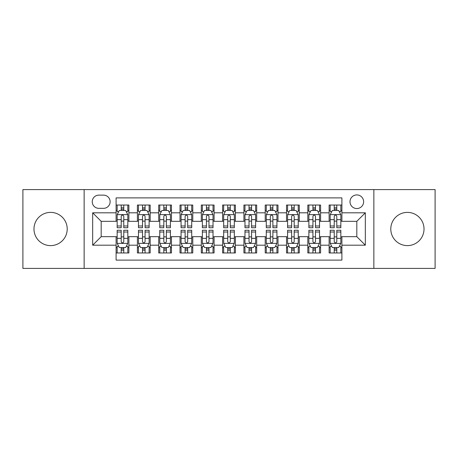 <?xml version="1.0" encoding="UTF-8"?>
<svg xmlns="http://www.w3.org/2000/svg" width="458" height="458" viewBox="0 0 458 458"><rect width="100%" height="100%" fill="white"/><g stroke="black" fill="none" stroke-linecap="round" stroke-linejoin="round"><path stroke-width="0.69" d="M407.408 212.386A16.614 16.614 0 0 0 390.788 229A16.614 16.614 0 0 0 407.408 245.614A16.614 16.614 0 0 0 424.022 229A16.614 16.614 0 0 0 407.408 212.386M50.592 212.386A16.614 16.614 0 0 0 33.978 229A16.614 16.614 0 0 0 50.592 245.614A16.614 16.614 0 0 0 67.212 229A16.614 16.614 0 0 0 50.592 212.386M356.816 194.919A6.818 6.818 0 0 0 349.998 201.732A6.818 6.818 0 0 0 356.816 208.55A6.818 6.818 0 0 0 363.629 201.732A6.818 6.818 0 0 0 356.816 194.919M373.854 268.411L435.1 268.411L435.1 189.589L373.854 189.589L373.854 268.411L84.146 268.411L84.146 189.589L22.9 189.589L22.9 268.411L84.146 268.411M341.903 205.035L329.119 205.035L329.119 212.81L320.6 212.81L320.6 221.329L329.119 221.329L329.119 212.81M320.6 212.81L320.6 205.035L307.816 205.035L307.816 212.81L299.297 212.81L299.297 221.329L307.816 221.329L307.816 212.81M299.297 212.81L299.297 205.035L286.519 205.035L286.519 212.81L277.995 212.81L277.995 221.329L286.519 221.329L286.519 212.81M277.995 212.81L277.995 205.035L265.216 205.035L265.216 212.81L256.692 212.81L256.692 221.329L265.216 221.329L265.216 212.81M256.692 212.81L256.692 205.035L243.914 205.035L243.914 212.81L235.389 212.81L235.389 221.329L243.914 221.329L243.914 212.81M235.389 212.81L235.389 205.035L222.611 205.035L222.611 212.81L214.086 212.81L214.086 221.329L222.611 221.329L222.611 212.81M214.086 212.81L214.086 205.035L201.308 205.035L201.308 212.81L192.784 212.81L192.784 221.329L201.308 221.329L201.308 212.81M192.784 212.81L192.784 205.035L180.005 205.035L180.005 212.81L171.481 212.81L171.481 221.329L180.005 221.329L180.005 212.81M171.481 212.81L171.481 205.035L158.703 205.035L158.703 212.81L150.184 212.81L150.184 221.329L158.703 221.329L158.703 212.81M150.184 212.81L150.184 205.035L137.4 205.035L137.4 221.329L128.881 221.329L128.881 205.035L116.097 205.035M116.097 252.965L128.881 252.965L128.881 236.671L137.4 236.671L137.4 252.965L150.184 252.965L150.184 236.671L158.703 236.671L158.703 245.19L150.184 245.19M158.703 245.19L158.703 252.965L171.481 252.965L171.481 236.671L180.005 236.671L180.005 245.19L171.481 245.19M180.005 245.19L180.005 252.965L192.784 252.965L192.784 236.671L201.308 236.671L201.308 245.19L192.784 245.19M201.308 245.19L201.308 252.965L214.086 252.965L214.086 236.671L222.611 236.671L222.611 245.19L214.086 245.19M222.611 245.19L222.611 252.965L235.389 252.965L235.389 236.671L243.914 236.671L243.914 245.19L235.389 245.19M243.914 245.19L243.914 252.965L256.692 252.965L256.692 236.671L265.216 236.671L265.216 245.19L256.692 245.19M265.216 245.19L265.216 252.965L277.995 252.965L277.995 236.671L286.519 236.671L286.519 245.19L277.995 245.19M286.519 245.19L286.519 252.965L299.297 252.965L299.297 236.671L307.816 236.671L307.816 245.19L299.297 245.19M307.816 245.19L307.816 252.965L320.6 252.965L320.6 236.671L329.119 236.671L329.119 245.19L320.6 245.19M98.842 208.338L103.531 208.338A6.601 6.601 0 0 0 110.132 201.732A6.601 6.601 0 0 0 103.531 195.131L98.842 195.131A6.601 6.601 0 0 0 92.241 201.732A6.601 6.601 0 0 0 98.842 208.338M373.854 189.589L84.146 189.589M341.903 212.81L341.903 197.896L116.097 197.896L116.097 221.329L101.184 221.329L101.184 236.671L116.097 236.671L116.097 260.104L341.903 260.104L341.903 236.671L356.816 236.671L356.816 221.329L341.903 221.329L341.903 212.81L365.335 212.81L365.335 245.19L341.903 245.19M116.097 245.19L92.665 245.19L92.665 212.81L116.097 212.81M329.119 245.19L329.119 252.965L341.903 252.965M116.097 210.359L117.162 210.359M121.21 210.359L123.769 210.359M127.816 210.359L128.881 210.359M116.097 221.117L117.162 221.117M121.21 221.117L123.769 221.117M127.816 221.117L128.881 221.117M116.097 236.883L117.162 236.883M121.21 236.883L123.769 236.883M127.816 236.883L128.881 236.883M116.097 247.641L117.162 247.641M121.21 247.641L123.769 247.641M127.816 247.641L128.881 247.641M137.4 221.117L138.465 221.117M142.512 221.117L145.072 221.117M149.119 221.117L150.184 221.117M137.4 210.359L138.465 210.359M142.512 210.359L145.072 210.359M149.119 210.359L150.184 210.359M137.4 236.883L138.465 236.883M142.512 236.883L145.072 236.883M149.119 236.883L150.184 236.883M137.4 247.641L138.465 247.641M142.512 247.641L145.072 247.641M149.119 247.641L150.184 247.641M158.703 236.883L159.768 236.883M163.815 236.883L166.369 236.883M170.416 236.883L171.481 236.883M158.703 247.641L159.768 247.641M163.815 247.641L166.369 247.641M170.416 247.641L171.481 247.641M158.703 210.359L159.768 210.359M163.815 210.359L166.369 210.359M170.416 210.359L171.481 210.359M158.703 221.117L159.768 221.117M163.815 221.117L166.369 221.117M170.416 221.117L171.481 221.117M180.005 236.883L181.07 236.883M185.118 236.883L187.671 236.883M191.719 236.883L192.784 236.883M180.005 247.641L181.07 247.641M185.118 247.641L187.671 247.641M191.719 247.641L192.784 247.641M180.005 210.359L181.07 210.359M185.118 210.359L187.671 210.359M191.719 210.359L192.784 210.359M180.005 221.117L181.07 221.117M185.118 221.117L187.671 221.117M191.719 221.117L192.784 221.117M201.308 236.883L202.373 236.883M206.421 236.883L208.974 236.883M213.022 236.883L214.086 236.883M201.308 247.641L202.373 247.641M206.421 247.641L208.974 247.641M213.022 247.641L214.086 247.641M201.308 210.359L202.373 210.359M206.421 210.359L208.974 210.359M213.022 210.359L214.086 210.359M201.308 221.117L202.373 221.117M206.421 221.117L208.974 221.117M213.022 221.117L214.086 221.117M222.611 236.883L223.676 236.883M227.723 236.883L230.277 236.883M234.324 236.883L235.389 236.883M222.611 247.641L223.676 247.641M227.723 247.641L230.277 247.641M234.324 247.641L235.389 247.641M222.611 210.359L223.676 210.359M227.723 210.359L230.277 210.359M234.324 210.359L235.389 210.359M222.611 221.117L223.676 221.117M227.723 221.117L230.277 221.117M234.324 221.117L235.389 221.117M243.914 236.883L244.978 236.883M249.026 236.883L251.579 236.883M255.627 236.883L256.692 236.883M243.914 247.641L244.978 247.641M249.026 247.641L251.579 247.641M255.627 247.641L256.692 247.641M243.914 210.359L244.978 210.359M249.026 210.359L251.579 210.359M255.627 210.359L256.692 210.359M243.914 221.117L244.978 221.117M249.026 221.117L251.579 221.117M255.627 221.117L256.692 221.117M265.216 236.883L266.281 236.883M270.329 236.883L272.882 236.883M276.93 236.883L277.995 236.883M265.216 247.641L266.281 247.641M270.329 247.641L272.882 247.641M276.93 247.641L277.995 247.641M265.216 210.359L266.281 210.359M270.329 210.359L272.882 210.359M276.93 210.359L277.995 210.359M265.216 221.117L266.281 221.117M270.329 221.117L272.882 221.117M276.93 221.117L277.995 221.117M286.519 236.883L287.584 236.883M291.632 236.883L294.185 236.883M298.232 236.883L299.297 236.883M286.519 247.641L287.584 247.641M291.632 247.641L294.185 247.641M298.232 247.641L299.297 247.641M286.519 210.359L287.584 210.359M291.632 210.359L294.185 210.359M298.232 210.359L299.297 210.359M286.519 221.117L287.584 221.117M291.632 221.117L294.185 221.117M298.232 221.117L299.297 221.117M307.816 236.883L308.881 236.883M312.929 236.883L315.488 236.883M319.535 236.883L320.6 236.883M307.816 247.641L308.881 247.641M312.929 247.641L315.488 247.641M319.535 247.641L320.6 247.641M307.816 210.359L308.881 210.359M312.929 210.359L315.488 210.359M319.535 210.359L320.6 210.359M307.816 221.117L308.881 221.117M312.929 221.117L315.488 221.117M319.535 221.117L320.6 221.117M329.119 236.883L330.184 236.883M334.231 236.883L336.79 236.883M340.838 236.883L341.903 236.883M329.119 247.641L330.184 247.641M334.231 247.641L336.79 247.641M340.838 247.641L341.903 247.641M329.119 210.359L330.184 210.359M334.231 210.359L336.79 210.359M340.838 210.359L341.903 210.359M329.119 221.117L330.184 221.117M334.231 221.117L336.79 221.117M340.838 221.117L341.903 221.117M101.184 221.329L92.665 212.81M101.184 236.671L92.665 245.19M365.335 212.81L356.816 221.329M365.335 245.19L356.816 236.671M123.769 205.035L123.769 210.468L123.769 207.806L121.21 207.806M127.816 225.983L123.769 225.983L123.769 227.723L127.816 227.723L127.816 214.728L125.681 210.468L119.292 210.468L117.162 214.728L117.162 227.723L121.21 227.723L121.21 225.983L117.162 225.983M118.708 211.642L117.162 211.642L117.162 205.035M117.162 211.682L117.162 207.806M127.816 211.682L127.816 207.806M126.271 211.642L127.816 211.642L127.816 205.035M121.21 210.468L121.21 205.035M123.769 225.983L123.769 216.325C122.916 214.682 122.063 214.682 121.21 216.325L121.21 223.51M117.162 219.663L121.21 219.663L121.21 225.983M121.21 252.965L121.21 247.532L121.21 250.194L123.769 250.194M117.162 232.017L121.21 232.017L121.21 230.277L117.162 230.277L117.162 243.272L119.292 247.532L125.681 247.532L127.816 243.272L127.816 230.277L123.769 230.277L123.769 232.017L127.816 232.017M126.271 246.358L127.816 246.358L127.816 252.965M127.816 246.318L127.816 250.194M117.162 246.318L117.162 250.194M118.708 246.358L117.162 246.358L117.162 252.965M123.769 247.532L123.769 252.965M121.21 232.017L121.21 241.675C122.063 243.318 122.916 243.318 123.769 241.675L123.769 234.49M127.816 238.337L123.769 238.337L123.769 232.017M145.072 205.035L145.072 210.468L145.072 207.806L142.512 207.806M149.119 225.983L145.072 225.983L145.072 227.723L149.119 227.723L149.119 214.728L146.984 210.468L140.595 210.468L138.465 214.728L138.465 227.723L142.512 227.723L142.512 225.983L138.465 225.983M140.011 211.642L138.465 211.642L138.465 205.035M138.465 211.682L138.465 207.806M149.119 211.682L149.119 207.806M147.573 211.642L149.119 211.642L149.119 205.035M142.512 210.468L142.512 205.035M145.072 225.983L145.072 216.325C144.218 214.682 143.365 214.682 142.512 216.325L142.512 223.51M138.465 219.663L142.512 219.663L142.512 225.983M166.369 205.035L166.369 210.468L166.369 207.806L163.815 207.806M170.416 225.983L166.369 225.983L166.369 227.723L170.416 227.723L170.416 214.728L168.286 210.468L161.897 210.468L159.768 214.728L159.768 227.723L163.815 227.723L163.815 225.983L159.768 225.983M161.313 211.642L159.768 211.642L159.768 205.035M159.768 211.682L159.768 207.806M170.416 211.682L170.416 207.806M168.876 211.642L170.416 211.642L170.416 205.035M163.815 210.468L163.815 205.035M166.369 225.983L166.369 216.325C165.521 214.682 164.668 214.682 163.815 216.325L163.815 223.51M159.768 219.663L163.815 219.663L163.815 225.983M187.671 205.035L187.671 210.468L187.671 207.806L185.118 207.806M191.719 225.983L187.671 225.983L187.671 227.723L191.719 227.723L191.719 214.728L189.589 210.468L183.2 210.468L181.07 214.728L181.07 227.723L185.118 227.723L185.118 225.983L181.07 225.983M182.616 211.642L181.07 211.642L181.07 205.035M181.07 211.682L181.07 207.806M191.719 211.682L191.719 207.806M190.179 211.642L191.719 211.642L191.719 205.035M185.118 210.468L185.118 205.035M187.671 225.983L187.671 216.325C186.824 214.682 185.971 214.682 185.118 216.325L185.118 223.51M181.07 219.663L185.118 219.663L185.118 225.983M208.974 205.035L208.974 210.468L208.974 207.806L206.421 207.806M213.022 225.983L208.974 225.983L208.974 227.723L213.022 227.723L213.022 214.728L210.892 210.468L204.503 210.468L202.373 214.728L202.373 227.723L206.421 227.723L206.421 225.983L202.373 225.983M203.919 211.642L202.373 211.642L202.373 205.035M202.373 211.682L202.373 207.806M213.022 211.682L213.022 207.806M211.481 211.642L213.022 211.642L213.022 205.035M206.421 210.468L206.421 205.035M208.974 225.983L208.974 216.325C208.127 214.682 207.274 214.682 206.421 216.325L206.421 223.51M202.373 219.663L206.421 219.663L206.421 225.983M142.512 252.965L142.512 247.532L142.512 250.194L145.072 250.194M138.465 232.017L142.512 232.017L142.512 230.277L138.465 230.277L138.465 243.272L140.595 247.532L146.984 247.532L149.119 243.272L149.119 230.277L145.072 230.277L145.072 232.017L149.119 232.017M147.573 246.358L149.119 246.358L149.119 252.965M149.119 246.318L149.119 250.194M138.465 246.318L138.465 250.194M140.011 246.358L138.465 246.358L138.465 252.965M145.072 247.532L145.072 252.965M142.512 232.017L142.512 241.675C143.365 243.318 144.213 243.318 145.072 241.675L145.072 234.49M149.119 238.337L145.072 238.337L145.072 232.017M163.815 252.965L163.815 247.532L163.815 250.194L166.369 250.194M159.768 232.017L163.815 232.017L163.815 230.277L159.768 230.277L159.768 243.272L161.897 247.532L168.286 247.532L170.416 243.272L170.416 230.277L166.369 230.277L166.369 232.017L170.416 232.017M168.876 246.358L170.416 246.358L170.416 252.965M170.416 246.318L170.416 250.194M159.768 246.318L159.768 250.194M161.313 246.358L159.768 246.358L159.768 252.965M166.369 247.532L166.369 252.965M163.815 232.017L163.815 241.675C164.668 243.318 165.515 243.318 166.369 241.675L166.369 234.49M170.416 238.337L166.369 238.337L166.369 232.017M185.118 252.965L185.118 247.532L185.118 250.194L187.671 250.194M181.07 232.017L185.118 232.017L185.118 230.277L181.07 230.277L181.07 243.272L183.2 247.532L189.589 247.532L191.719 243.272L191.719 230.277L187.671 230.277L187.671 232.017L191.719 232.017M190.179 246.358L191.719 246.358L191.719 252.965M191.719 246.318L191.719 250.194M181.07 246.318L181.07 250.194M182.616 246.358L181.07 246.358L181.07 252.965M187.671 247.532L187.671 252.965M185.118 232.017L185.118 241.675C185.971 243.318 186.818 243.318 187.671 241.675L187.671 234.49M191.719 238.337L187.671 238.337L187.671 232.017M206.421 252.965L206.421 247.532L206.421 250.194L208.974 250.194M202.373 232.017L206.421 232.017L206.421 230.277L202.373 230.277L202.373 243.272L204.503 247.532L210.892 247.532L213.022 243.272L213.022 230.277L208.974 230.277L208.974 232.017L213.022 232.017M211.481 246.358L213.022 246.358L213.022 252.965M213.022 246.318L213.022 250.194M202.373 246.318L202.373 250.194M203.919 246.358L202.373 246.358L202.373 252.965M208.974 247.532L208.974 252.965M206.421 232.017L206.421 241.675C207.268 243.318 208.121 243.318 208.974 241.675L208.974 234.49M213.022 238.337L208.974 238.337L208.974 232.017M230.277 205.035L230.277 210.468L230.277 207.806L227.723 207.806M234.324 225.983L230.277 225.983L230.277 227.723L234.324 227.723L234.324 214.728L232.195 210.468L225.805 210.468L223.676 214.728L223.676 227.723L227.723 227.723L227.723 225.983L223.676 225.983M225.216 211.642L223.676 211.642L223.676 205.035M223.676 211.682L223.676 207.806M234.324 211.682L234.324 207.806M232.784 211.642L234.324 211.642L234.324 205.035M227.723 210.468L227.723 205.035M230.277 225.983L230.277 216.325C229.429 214.682 228.576 214.682 227.723 216.325L227.723 223.51M223.676 219.663L227.723 219.663L227.723 225.983M227.723 252.965L227.723 247.532L227.723 250.194L230.277 250.194M223.676 232.017L227.723 232.017L227.723 230.277L223.676 230.277L223.676 243.272L225.805 247.532L232.195 247.532L234.324 243.272L234.324 230.277L230.277 230.277L230.277 232.017L234.324 232.017M232.784 246.358L234.324 246.358L234.324 252.965M234.324 246.318L234.324 250.194M223.676 246.318L223.676 250.194M225.216 246.358L223.676 246.358L223.676 252.965M230.277 247.532L230.277 252.965M227.723 232.017L227.723 241.675C228.571 243.318 229.424 243.318 230.277 241.675L230.277 234.49M234.324 238.337L230.277 238.337L230.277 232.017M251.579 205.035L251.579 210.468L251.579 207.806L249.026 207.806M255.627 225.983L251.579 225.983L251.579 227.723L255.627 227.723L255.627 214.728L253.497 210.468L247.108 210.468L244.978 214.728L244.978 227.723L249.026 227.723L249.026 225.983L244.978 225.983M246.519 211.642L244.978 211.642L244.978 205.035M244.978 211.682L244.978 207.806M255.627 211.682L255.627 207.806M254.081 211.642L255.627 211.642L255.627 205.035M249.026 210.468L249.026 205.035M251.579 225.983L251.579 216.325C250.732 214.682 249.879 214.682 249.026 216.325L249.026 223.51M244.978 219.663L249.026 219.663L249.026 225.983M249.026 252.965L249.026 247.532L249.026 250.194L251.579 250.194M244.978 232.017L249.026 232.017L249.026 230.277L244.978 230.277L244.978 243.272L247.108 247.532L253.497 247.532L255.627 243.272L255.627 230.277L251.579 230.277L251.579 232.017L255.627 232.017M254.081 246.358L255.627 246.358L255.627 252.965M255.627 246.318L255.627 250.194M244.978 246.318L244.978 250.194M246.519 246.358L244.978 246.358L244.978 252.965M251.579 247.532L251.579 252.965M249.026 232.017L249.026 241.675C249.873 243.318 250.726 243.318 251.579 241.675L251.579 234.49M255.627 238.337L251.579 238.337L251.579 232.017M272.882 205.035L272.882 210.468L272.882 207.806L270.329 207.806M276.93 225.983L272.882 225.983L272.882 227.723L276.93 227.723L276.93 214.728L274.8 210.468L268.411 210.468L266.281 214.728L266.281 227.723L270.329 227.723L270.329 225.983L266.281 225.983M267.821 211.642L266.281 211.642L266.281 205.035M266.281 211.682L266.281 207.806M276.93 211.682L276.93 207.806M275.384 211.642L276.93 211.642L276.93 205.035M270.329 210.468L270.329 205.035M272.882 225.983L272.882 216.325C272.029 214.682 271.182 214.682 270.329 216.325L270.329 223.51M266.281 219.663L270.329 219.663L270.329 225.983M270.329 252.965L270.329 247.532L270.329 250.194L272.882 250.194M266.281 232.017L270.329 232.017L270.329 230.277L266.281 230.277L266.281 243.272L268.411 247.532L274.8 247.532L276.93 243.272L276.93 230.277L272.882 230.277L272.882 232.017L276.93 232.017M275.384 246.358L276.93 246.358L276.93 252.965M276.93 246.318L276.93 250.194M266.281 246.318L266.281 250.194M267.821 246.358L266.281 246.358L266.281 252.965M272.882 247.532L272.882 252.965M270.329 232.017L270.329 241.675C271.176 243.318 272.029 243.318 272.882 241.675L272.882 234.49M276.93 238.337L272.882 238.337L272.882 232.017M294.185 205.035L294.185 210.468L294.185 207.806L291.632 207.806M298.232 225.983L294.185 225.983L294.185 227.723L298.232 227.723L298.232 214.728L296.103 210.468L289.714 210.468L287.584 214.728L287.584 227.723L291.632 227.723L291.632 225.983L287.584 225.983M289.124 211.642L287.584 211.642L287.584 205.035M287.584 211.682L287.584 207.806M298.232 211.682L298.232 207.806M296.687 211.642L298.232 211.642L298.232 205.035M291.632 210.468L291.632 205.035M294.185 225.983L294.185 216.325C293.332 214.682 292.485 214.682 291.632 216.325L291.632 223.51M287.584 219.663L291.632 219.663L291.632 225.983M291.632 252.965L291.632 247.532L291.632 250.194L294.185 250.194M287.584 232.017L291.632 232.017L291.632 230.277L287.584 230.277L287.584 243.272L289.714 247.532L296.103 247.532L298.232 243.272L298.232 230.277L294.185 230.277L294.185 232.017L298.232 232.017M296.687 246.358L298.232 246.358L298.232 252.965M298.232 246.318L298.232 250.194M287.584 246.318L287.584 250.194M289.124 246.358L287.584 246.358L287.584 252.965M294.185 247.532L294.185 252.965M291.632 232.017L291.632 241.675C292.479 243.318 293.332 243.318 294.185 241.675L294.185 234.49M298.232 238.337L294.185 238.337L294.185 232.017M315.488 205.035L315.488 210.468L315.488 207.806L312.929 207.806M319.535 225.983L315.488 225.983L315.488 227.723L319.535 227.723L319.535 214.728L317.405 210.468L311.016 210.468L308.881 214.728L308.881 227.723L312.929 227.723L312.929 225.983L308.881 225.983M310.427 211.642L308.881 211.642L308.881 205.035M308.881 211.682L308.881 207.806M319.535 211.682L319.535 207.806M317.989 211.642L319.535 211.642L319.535 205.035M312.929 210.468L312.929 205.035M315.488 225.983L315.488 216.325C314.635 214.682 313.787 214.682 312.929 216.325L312.929 223.51M308.881 219.663L312.929 219.663L312.929 225.983M312.929 252.965L312.929 247.532L312.929 250.194L315.488 250.194M308.881 232.017L312.929 232.017L312.929 230.277L308.881 230.277L308.881 243.272L311.016 247.532L317.405 247.532L319.535 243.272L319.535 230.277L315.488 230.277L315.488 232.017L319.535 232.017M317.989 246.358L319.535 246.358L319.535 252.965M319.535 246.318L319.535 250.194M308.881 246.318L308.881 250.194M310.427 246.358L308.881 246.358L308.881 252.965M315.488 247.532L315.488 252.965M312.929 232.017L312.929 241.675C313.782 243.318 314.635 243.318 315.488 241.675L315.488 234.49M319.535 238.337L315.488 238.337L315.488 232.017M336.79 205.035L336.79 210.468L336.79 207.806L334.231 207.806M340.838 225.983L336.79 225.983L336.79 227.723L340.838 227.723L340.838 214.728L338.708 210.468L332.319 210.468L330.184 214.728L330.184 227.723L334.231 227.723L334.231 225.983L330.184 225.983M331.729 211.642L330.184 211.642L330.184 205.035M330.184 211.682L330.184 207.806M340.838 211.682L340.838 207.806M339.292 211.642L340.838 211.642L340.838 205.035M334.231 210.468L334.231 205.035M336.79 225.983L336.79 216.325C335.937 214.682 335.084 214.682 334.231 216.325L334.231 223.51M330.184 219.663L334.231 219.663L334.231 225.983M334.231 252.965L334.231 247.532L334.231 250.194L336.79 250.194M330.184 232.017L334.231 232.017L334.231 230.277L330.184 230.277L330.184 243.272L332.319 247.532L338.708 247.532L340.838 243.272L340.838 230.277L336.79 230.277L336.79 232.017L340.838 232.017M339.292 246.358L340.838 246.358L340.838 252.965M340.838 246.318L340.838 250.194M330.184 246.318L330.184 250.194M331.729 246.358L330.184 246.358L330.184 252.965M336.79 247.532L336.79 252.965M334.231 232.017L334.231 241.675C335.084 243.318 335.937 243.318 336.79 241.675L336.79 234.49M340.838 238.337L336.79 238.337L336.79 232.017M137.4 245.19L128.881 245.19M137.4 212.81L128.881 212.81M127.759 214.619L117.214 214.619M127.816 219.663L123.769 219.663M123.769 209.157L121.21 209.157M117.214 243.381L127.759 243.381M117.162 238.337L121.21 238.337M121.21 248.843L123.769 248.843M149.062 214.619L138.516 214.619M149.119 219.663L145.072 219.663M145.072 209.157L142.512 209.157M170.365 214.619L159.819 214.619M170.416 219.663L166.369 219.663M166.369 209.157L163.815 209.157M191.667 214.619L181.122 214.619M191.719 219.663L187.671 219.663M187.671 209.157L185.118 209.157M212.97 214.619L202.425 214.619M213.022 219.663L208.974 219.663M208.974 209.157L206.421 209.157M138.516 243.381L149.062 243.381M138.465 238.337L142.512 238.337M142.512 248.843L145.072 248.843M159.819 243.381L170.365 243.381M159.768 238.337L163.815 238.337M163.815 248.843L166.369 248.843M181.122 243.381L191.667 243.381M181.07 238.337L185.118 238.337M185.118 248.843L187.671 248.843M202.425 243.381L212.97 243.381M202.373 238.337L206.421 238.337M206.421 248.843L208.974 248.843M234.273 214.619L223.727 214.619M234.324 219.663L230.277 219.663M230.277 209.157L227.723 209.157M223.727 243.381L234.273 243.381M223.676 238.337L227.723 238.337M227.723 248.843L230.277 248.843M255.575 214.619L245.03 214.619M255.627 219.663L251.579 219.663M251.579 209.157L249.026 209.157M245.03 243.381L255.575 243.381M244.978 238.337L249.026 238.337M249.026 248.843L251.579 248.843M276.878 214.619L266.333 214.619M276.93 219.663L272.882 219.663M272.882 209.157L270.329 209.157M266.333 243.381L276.878 243.381M266.281 238.337L270.329 238.337M270.329 248.843L272.882 248.843M298.181 214.619L287.635 214.619M298.232 219.663L294.185 219.663M294.185 209.157L291.632 209.157M287.635 243.381L298.181 243.381M287.584 238.337L291.632 238.337M291.632 248.843L294.185 248.843M319.484 214.619L308.938 214.619M319.535 219.663L315.488 219.663M315.488 209.157L312.929 209.157M308.938 243.381L319.484 243.381M308.881 238.337L312.929 238.337M312.929 248.843L315.488 248.843M340.786 214.619L330.241 214.619M340.838 219.663L336.79 219.663M336.79 209.157L334.231 209.157M330.241 243.381L340.786 243.381M330.184 238.337L334.231 238.337M334.231 248.843L336.79 248.843"/></g></svg>
